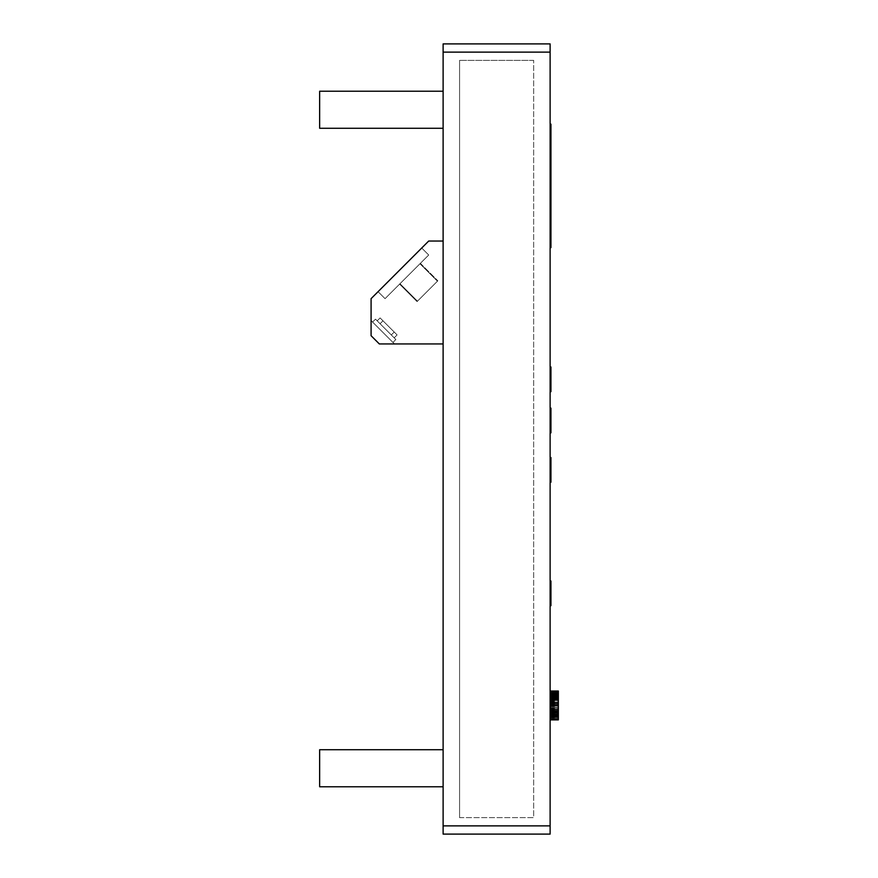 <?xml version="1.0" encoding="UTF-8"?>
<svg xmlns="http://www.w3.org/2000/svg" width="878" height="878" viewBox="0 0 878 878"><rect width="100%" height="100%" fill="white"/><g stroke="black" fill="none" stroke-linecap="round" stroke-linejoin="round"><path stroke-width="0.66" stroke-dasharray="4.39 3.29" d="M550.122 712.475L550.122 702.96L550.122 716.492L550.122 712.475L558.353 712.475L558.353 711.147L558.353 716.141L558.353 691.03L558.353 712.475M550.122 706.142L550.122 716.141L550.122 706.142L558.353 706.142L558.353 719.422L558.353 691.502L558.353 719.422L558.353 691.623L558.353 716.141L558.353 706.142L550.122 706.142M550.122 707.69L550.122 691.03L550.122 719.532L550.122 707.69L558.353 707.69L550.122 707.69M443.116 52.131L443.116 43.9L550.122 43.9L550.122 834.1L443.116 834.1L443.116 52.131L550.122 52.131M550.122 716.338L550.122 714.824L550.122 716.722L558.353 716.338L558.353 715.482L558.353 716.722L558.353 714.824L558.353 716.722L550.122 716.338M550.122 693.861L558.353 694.202L550.122 693.861M550.122 705.111L558.353 705.089L550.122 705.111M550.122 716.722L558.353 716.711L550.122 716.722M558.353 691.03L550.122 691.03L558.353 691.041L550.122 691.03L550.122 719.883L550.122 691.03L558.353 691.03L558.353 719.883L550.122 719.883M550.122 699.887L550.122 703.333L550.122 699.887L550.122 703.333L550.122 699.887L558.353 699.887L550.122 699.887M550.122 379.318L550.122 391.676L550.122 379.318M550.122 593.33L550.122 605.688L550.122 593.33M550.122 420.474L550.122 432.832L550.122 420.474M550.122 469.862L550.122 482.22L550.122 469.862M550.122 124.742L550.122 247.618L550.122 124.742L550.945 124.742L550.945 247.618L550.945 124.742M550.122 124.149L550.122 247.618L550.122 124.149L550.122 247.618L550.122 124.149L550.122 247.618L550.122 124.149L550.945 124.149L550.945 247.618L550.945 124.149L550.945 247.618L550.945 124.149L550.122 124.149L550.945 124.149L550.122 124.149L550.945 124.149L550.122 124.149L550.945 124.149L550.945 247.618L550.122 247.618M550.122 703.333L558.353 703.333L550.122 703.322M550.122 695.233L558.353 695.233L550.122 695.233M550.122 695.53L558.353 695.53L550.122 695.53M550.122 704.727L558.353 704.727L550.122 704.727M550.122 707.734L558.353 707.734L550.122 707.701M550.122 715.57L558.353 715.57L550.122 715.57M550.122 715.471L558.353 715.471L550.122 715.482M550.122 711.696L558.353 711.696L550.122 711.696M550.122 712.31L558.353 712.31L550.122 712.31M550.122 706.625L558.353 706.625M558.353 691.14L558.353 704.397L558.353 691.14M550.122 698.888L558.353 698.888L550.122 698.888M550.122 699.349L558.353 699.349L550.122 699.349M550.122 719.532L558.353 719.532M550.122 706.362L558.353 706.362M550.122 719.422L558.353 719.422L558.353 691.502L558.353 719.422L550.122 719.422L558.353 719.422M550.122 691.502L558.353 691.502L550.122 691.502M550.122 704.397L558.353 704.397L550.122 704.397M550.122 694.794L558.353 694.794L550.122 694.794M550.122 716.141L558.353 716.141L550.122 716.141M550.122 719.159L558.353 719.159M550.122 702.85L558.353 702.85L550.122 702.85M550.122 710.521L558.353 710.5M550.122 711.235L558.353 711.235M550.122 715.888L558.353 715.877M550.122 698.921L558.353 698.921L550.122 698.932M550.122 702.323L558.353 702.323M550.122 691.787L558.353 691.787M550.122 694.926L558.353 694.926L550.122 694.926M550.122 694.103L558.353 694.103M550.122 699.953L558.353 699.953L550.122 699.953M550.122 702.96L558.353 702.949M550.122 716.492L558.353 716.492M550.945 391.676L550.945 366.982M550.945 593.33L550.945 605.688L550.945 593.33M550.945 432.832L550.945 408.138M550.945 469.862L550.945 482.22L550.945 469.862M550.122 605.688L550.945 605.688L550.122 605.688L550.945 605.688L550.945 580.995L550.122 580.995M550.122 482.22L550.945 482.22L550.945 457.526L550.122 457.526M550.122 247.036L550.945 247.036M443.116 109.75L443.116 128.276L443.116 109.75M443.116 768.25L443.116 786.776L443.116 768.25M443.116 343.935L443.116 241.033L443.116 343.935L443.116 241.033L443.116 343.935L379.318 343.935L394.452 343.935L379.318 343.935L394.452 343.935L379.318 343.935L371.087 335.703L379.318 343.935L394.452 343.935L379.318 343.935L394.452 343.935L379.318 343.935L394.452 343.935L379.318 343.935L394.452 343.935L379.318 343.935L371.087 335.703L379.318 343.935L371.087 335.703L371.087 298.652L371.087 335.703L371.087 320.569L371.087 335.703L371.087 320.569L371.087 335.703L379.318 343.935L371.087 335.703L379.318 343.935L371.087 335.703L371.087 320.569L394.452 343.935L371.098 320.569L394.452 343.935L371.098 320.569L394.452 343.935L371.098 320.569L394.452 343.935L371.087 320.569L371.087 335.703L371.087 320.569L371.087 335.703L371.087 320.569L371.087 335.703L371.087 320.569L371.087 335.703L379.318 343.935L371.087 335.703L379.318 343.935L371.087 335.703L379.318 343.935L443.116 343.935L379.318 343.935L371.087 335.703L371.087 298.652L428.705 241.033L371.087 298.652L428.705 241.033L443.116 241.033M319.647 109.75L319.647 128.276L319.647 109.75M319.647 768.25L319.647 786.776L319.647 768.25M443.116 786.776L319.647 786.776L319.647 749.724L443.116 749.724M443.116 128.276L319.647 128.276L319.647 91.224L443.116 91.224M378.078 291.672L421.725 248.024L378.078 291.672L421.725 248.024L378.078 291.672L421.725 248.024L378.078 291.672L421.725 248.024L378.078 291.672L421.725 248.024L378.078 291.672L421.725 248.024L378.078 291.672L385.058 298.652L428.716 255.004L385.058 298.652L378.078 291.672L385.058 298.652L378.078 291.672L385.058 298.652L428.716 255.004L385.058 298.652L378.078 291.672L385.058 298.652L378.078 291.672L385.058 298.652L428.716 255.004L385.058 298.652L378.078 291.672M382.775 332.246L372.59 322.061L382.775 332.246M371.087 320.569L394.452 343.935L371.087 320.569M428.705 255.004L385.058 298.652L428.705 255.004L421.725 248.024L428.705 255.004L421.725 248.024L428.705 255.004L385.058 298.652L428.705 255.004L421.725 248.024L428.705 255.004L421.725 248.024L428.705 255.004L421.725 248.024L428.705 255.004L385.058 298.652L428.705 255.004L421.725 248.024L428.705 255.004M385.683 329.338L380.064 323.719L382.984 320.81L380.097 317.924L377.189 320.843L375.499 319.153L391.303 334.957L394.211 332.038L397.097 334.924L394.178 337.832L395.868 339.523L385.683 329.338L391.303 334.957L394.211 332.038L397.097 334.924L394.178 337.832L395.868 339.523L380.064 323.719L382.984 320.81L380.097 317.924L377.189 320.843L375.499 319.153L385.683 329.338L380.064 323.719L382.984 320.81L380.097 317.924L377.189 320.843L375.499 319.153L391.303 334.957L394.211 332.038L397.097 334.924L394.178 337.832L395.868 339.523L380.064 323.719L382.984 320.81L380.097 317.924L377.189 320.843L375.499 319.153L391.303 334.957L394.211 332.038L397.097 334.924L394.178 337.832L395.868 339.523L385.683 329.338L391.303 334.957L394.211 332.038L397.097 334.924L394.178 337.832L395.868 339.523L380.064 323.719L382.984 320.81L380.097 317.924L377.189 320.843L375.499 319.153L391.303 334.957L394.211 332.038L397.097 334.924L394.178 337.832L395.868 339.523L380.064 323.719L382.984 320.81L380.097 317.924L377.189 320.843L375.499 319.153L385.683 329.338M420.375 263.345L399.995 283.715L420.375 263.345L399.995 283.715L420.375 263.345L437.837 280.806L417.456 301.176L399.995 283.715L417.456 301.176L437.837 280.806L420.375 263.345M394.178 337.832L380.064 323.719L394.178 337.832M397.097 334.924L382.984 320.81L397.097 334.924M380.097 317.924L394.211 332.038L380.097 317.924M377.189 320.843L391.303 334.957L377.189 320.843M419.98 263.74L399.611 284.11L419.98 263.74L399.611 284.11L419.98 263.74L399.611 284.11L419.98 263.74L399.611 284.11L419.98 263.74L437.442 281.201L417.072 301.571L399.611 284.11L417.072 301.571L437.442 281.201L419.98 263.74L437.442 281.201L417.072 301.571L399.611 284.11L417.072 301.571L437.442 281.201L419.98 263.74L437.442 281.201L419.98 263.74L437.442 281.201L417.072 301.571L437.442 281.201L419.98 263.74M417.456 301.176L437.837 280.806L417.456 301.176L399.995 283.715L417.456 301.176M417.072 301.571L399.611 284.11L417.072 301.571L437.442 281.201L417.072 301.571L399.611 284.11L417.072 301.571M459.578 817.637L459.578 60.362L459.578 817.637L533.659 817.637L533.659 60.362L533.659 817.637L459.578 817.637M533.659 60.362L459.578 60.362L533.659 60.362M550.122 695.848L558.353 695.848L550.122 695.848M550.122 696.836L558.353 696.836L550.122 696.836M550.122 695.146L558.353 695.146L550.122 695.146M550.122 694.202L558.353 694.202L550.122 694.224M550.122 696.43L558.353 696.43L550.122 696.43M550.122 697.406L558.353 697.395M550.122 698.46L558.353 698.46L550.122 698.46M550.122 699.678L558.353 699.678L550.122 699.678M550.122 700.842L558.353 700.842L550.122 700.842M550.122 701.84L558.353 701.873M550.122 702.751L558.353 702.751L550.122 702.751M550.122 703.574L558.353 703.574L550.122 703.574M550.122 704.628L558.353 704.628L550.122 704.628M550.122 705.034L558.353 705.034L550.122 705.034M550.122 707.986L558.353 708.008M550.122 708.842L558.353 708.842L550.122 708.842M550.122 709.83L558.353 709.83L550.122 709.83M550.122 711.18L558.353 711.18L550.122 711.18M550.122 711.729L558.353 711.729L550.122 711.729M550.122 712.365L558.353 712.387M550.122 713.287L558.353 713.287L550.122 713.287M550.122 714.088L558.353 714.088L550.122 714.088M550.122 714.824L558.353 714.824L550.122 714.791M550.122 716.415L558.353 716.415L550.122 716.415M550.122 713.902L558.353 713.913M550.122 712.936L558.353 712.936L550.122 712.936M550.122 713.99L558.353 713.99L550.122 713.99M550.122 715.361L558.353 715.361M550.122 716.613L558.353 716.613L550.122 716.613M550.122 717.644L558.353 717.644L550.122 717.644M550.122 719.027L558.353 719.027L550.122 719.027M550.122 719.28L558.353 719.28L550.122 719.28M550.122 718.555L558.353 718.555L550.122 718.555M550.122 717.381L558.353 717.381L550.122 717.381M550.122 715.01L558.353 715.01L550.122 715.01M550.122 714.132L558.353 714.165M550.122 713.221L558.353 713.232M550.122 712.277L558.353 712.288M550.122 711.389L558.353 711.399M550.122 710.554L558.353 710.554L550.122 710.554M550.122 709.753L558.353 709.753L550.122 709.753M550.122 708.985L558.353 708.985L550.122 708.985M550.122 705.725L558.353 705.725L550.122 705.725M550.122 704.255L558.353 704.255M550.122 702.235L558.353 702.235L550.122 702.235M550.122 701.105L558.353 701.061M550.122 699.755L558.353 699.755L550.122 699.755M550.122 697.966L558.353 697.966L550.122 697.966M550.122 696.386L558.353 696.386M550.122 693.565L558.353 693.565L550.122 693.565M550.122 691.623L558.353 691.644M550.122 693.214L558.353 693.214L550.122 693.214M550.122 694.399L558.353 694.388M550.122 695.727L558.353 695.694M550.122 697.187L558.353 697.187L550.122 697.187M550.122 697.911L558.353 697.911L550.122 697.911M550.122 700.809L558.353 700.809M550.122 699.601L558.353 699.601L550.122 699.601M550.122 702.894L558.353 702.894M550.122 703.827L558.353 703.827M550.122 705.308L558.353 705.308L550.122 705.319M550.122 707.525L558.353 707.525L550.122 707.481M550.122 708.908L558.353 708.908M550.122 709.72L558.353 709.72M550.122 715.065L558.353 715.065M550.122 715.965L558.353 715.965M550.122 717.513L558.353 717.513M550.122 718.577L558.353 718.577M550.122 719.17L558.353 719.17M550.122 691.974L558.353 691.974M550.122 692.588L558.353 692.588M550.122 693.357L558.353 693.357M550.122 695.958L558.353 695.958M550.122 696.814L558.353 696.814M550.122 697.703L558.353 697.703M550.122 698.625L558.353 698.625M550.122 694.838L558.353 694.838M550.122 695.255L558.353 695.255M550.122 696.309L558.353 696.309M550.122 697.242L558.353 697.242M550.122 697.769L558.353 697.769M550.122 698.339L558.353 698.339M550.122 700.37L558.353 700.37M550.122 701.72L558.353 701.72M550.122 702.312L558.353 702.312M550.122 703.289L558.353 703.289M550.122 703.936L558.353 703.936M550.122 707.8L558.353 707.8M550.122 708.601L558.353 708.601M550.122 709.402L558.353 709.402M550.122 709.918L558.353 709.918M550.122 711.114L558.353 711.114L550.122 711.147M550.122 711.849L558.353 711.849M550.122 712.541L558.353 712.541M550.122 713.155L558.353 713.155M550.122 713.748L558.353 713.748M550.122 714.297L558.353 714.297M550.122 715.186L558.353 715.186L550.122 715.164M550.122 715.746L558.353 715.746M550.122 715.998L558.353 715.998M550.122 704.101L558.353 704.101M550.122 708.063L558.353 708.063M550.122 709.589L558.353 709.589M550.122 711.345L558.353 711.345M550.122 713.342L558.353 713.342M550.122 714.275L558.353 714.275L550.122 714.242M550.122 716.755L558.353 716.755M550.122 717.853L558.353 717.853M550.122 718.632L558.353 718.632M550.122 719.334L558.353 719.334M550.122 703.19L558.353 703.19M550.122 706.581L558.353 706.581M550.122 708.744L558.353 708.744M550.122 712.102L558.353 712.102M550.122 712.859L558.353 712.859M550.122 713.595L558.353 713.595M550.122 715.285L558.353 715.285M550.122 716.053L558.353 716.053M550.122 695.442L558.353 695.442M550.122 691.271L558.353 691.271M550.122 694.3L558.353 694.3M550.122 694.322L558.353 694.322M550.122 694.97L558.353 694.97M550.122 710.708L558.353 710.708M550.122 712.464L558.353 712.464M550.122 715.142L558.353 715.142M550.122 713.803L558.353 713.803M443.116 825.869L550.122 825.869M375.499 319.153L372.59 322.061L375.499 319.153M395.868 339.523L392.96 342.431L395.868 339.523"/><path stroke-width="1.32" d="M550.122 52.131L550.122 43.9L443.116 43.9L443.116 834.1L550.122 834.1L550.122 52.131L443.116 52.131M550.122 719.883L558.353 719.883L550.122 719.532M550.122 719.422L558.353 719.532M558.353 691.03L550.122 691.03L558.353 691.041L558.353 719.422M550.122 691.173L558.353 691.173L550.122 691.14M550.122 366.982L550.945 366.982L550.945 391.676L550.122 391.676M550.122 408.138L550.945 408.138L550.945 432.832L550.122 432.832M550.122 580.995L550.945 580.995L550.945 605.688L550.122 605.688M550.122 457.526L550.945 457.526L550.945 482.22L550.122 482.22M550.122 247.618L550.945 247.618L550.945 124.149L550.122 124.149M443.116 241.033L428.705 241.033L371.087 298.652L371.087 335.703L379.318 343.935L443.116 343.935M443.116 749.724L319.647 749.724L319.647 786.776L443.116 786.776M443.116 91.224L319.647 91.224L319.647 128.276L443.116 128.276M550.122 697.725L558.353 697.725M550.122 693.763L558.353 693.763M550.122 692.391L558.353 692.391M550.122 691.601L558.353 691.601M443.116 825.869L550.122 825.869"/></g></svg>
